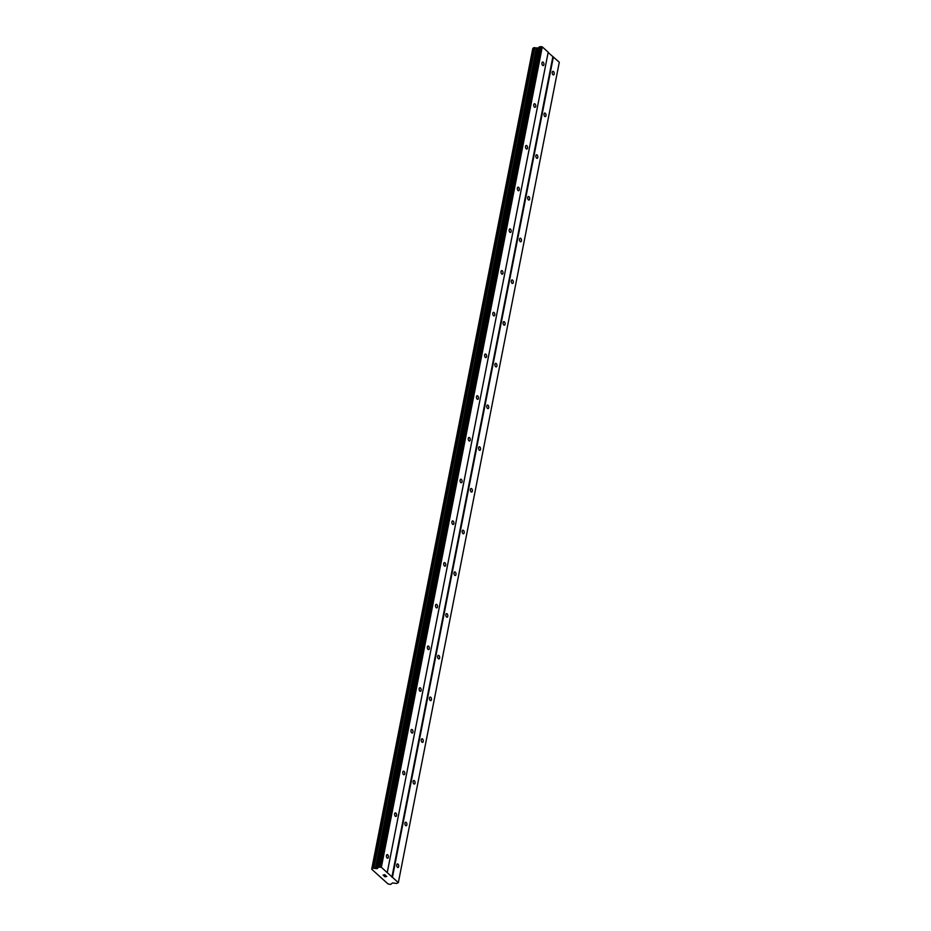 <?xml version="1.0" encoding="UTF-8"?>
<svg xmlns="http://www.w3.org/2000/svg" width="931" height="931" viewBox="0 0 931 931"><rect width="100%" height="100%" fill="white"/><g stroke="black" fill="none" stroke-linecap="round" stroke-linejoin="round"><path stroke-width="1.4" d="M543.879 64.693A1.804 0.989 -99.2 0 1 543.204 65.601A1.804 0.989 -99.2 0 1 542.191 64.786A1.804 0.989 -99.2 0 1 541.947 62.947A1.804 0.989 -99.2 0 1 542.622 62.028A1.804 0.989 -99.2 0 1 543.634 62.843A1.804 0.989 -99.2 0 1 543.879 64.693M535.697 106.402A1.804 0.989 -99.2 0 1 535.011 107.309A1.804 0.989 -99.2 0 1 533.998 106.506A1.804 0.989 -99.2 0 1 533.754 104.656A1.804 0.989 -99.2 0 1 534.441 103.748A1.804 0.989 -99.2 0 1 535.453 104.551A1.804 0.989 -99.2 0 1 535.697 106.402M527.505 148.122A1.804 0.989 -99.2 0 1 526.83 149.03A1.804 0.989 -99.2 0 1 525.817 148.215A1.804 0.989 -99.2 0 1 525.573 146.376A1.804 0.989 -99.2 0 1 526.248 145.457A1.804 0.989 -99.2 0 1 527.26 146.272A1.804 0.989 -99.2 0 1 527.505 148.122M519.323 189.831A1.804 0.989 -99.2 0 1 518.648 190.75A1.804 0.989 -99.2 0 1 517.636 189.936A1.804 0.989 -99.2 0 1 517.392 188.085A1.804 0.989 -99.2 0 1 518.067 187.178A1.804 0.989 -99.2 0 1 519.079 187.992A1.804 0.989 -99.2 0 1 519.323 189.831M511.142 231.551A1.804 0.989 -99.2 0 1 510.467 232.459A1.804 0.989 -99.2 0 1 509.455 231.644A1.804 0.989 -99.2 0 1 509.21 229.806A1.804 0.989 -99.2 0 1 509.885 228.886A1.804 0.989 -99.2 0 1 510.898 229.701A1.804 0.989 -99.2 0 1 511.142 231.551M502.961 273.26A1.804 0.989 -99.2 0 1 502.275 274.18A1.804 0.989 -99.2 0 1 501.262 273.365A1.804 0.989 -99.2 0 1 501.018 271.515A1.804 0.989 -99.2 0 1 501.704 270.607A1.804 0.989 -99.2 0 1 502.717 271.421A1.804 0.989 -99.2 0 1 502.961 273.26M494.768 314.981A1.804 0.989 -99.2 0 1 494.093 315.888A1.804 0.989 -99.2 0 1 493.081 315.085A1.804 0.989 -99.2 0 1 492.836 313.235A1.804 0.989 -99.2 0 1 493.511 312.327A1.804 0.989 -99.2 0 1 494.524 313.13A1.804 0.989 -99.2 0 1 494.768 314.981M486.587 356.689A1.804 0.989 -99.2 0 1 485.912 357.609A1.804 0.989 -99.2 0 1 484.9 356.794A1.804 0.989 -99.2 0 1 484.655 354.944A1.804 0.989 -99.2 0 1 485.33 354.036A1.804 0.989 -99.2 0 1 486.343 354.851A1.804 0.989 -99.2 0 1 486.587 356.689M478.406 398.41A1.804 0.989 -99.2 0 1 477.731 399.318A1.804 0.989 -99.2 0 1 476.719 398.515A1.804 0.989 -99.2 0 1 476.474 396.664A1.804 0.989 -99.2 0 1 477.149 395.756A1.804 0.989 -99.2 0 1 478.162 396.559A1.804 0.989 -99.2 0 1 478.406 398.41M470.213 440.119A1.804 0.989 -99.2 0 1 469.538 441.038A1.804 0.989 -99.2 0 1 468.526 440.223A1.804 0.989 -99.2 0 1 468.281 438.373A1.804 0.989 -99.2 0 1 468.968 437.465A1.804 0.989 -99.2 0 1 469.98 438.28A1.804 0.989 -99.2 0 1 470.213 440.119M462.032 481.839A1.804 0.989 -99.2 0 1 461.357 482.747A1.804 0.989 -99.2 0 1 460.345 481.944A1.804 0.989 -99.2 0 1 460.1 480.093A1.804 0.989 -99.2 0 1 460.775 479.186A1.804 0.989 -99.2 0 1 461.788 479.989A1.804 0.989 -99.2 0 1 462.032 481.839M453.851 523.548A1.804 0.989 -99.2 0 1 453.176 524.467A1.804 0.989 -99.2 0 1 452.163 523.653A1.804 0.989 -99.2 0 1 451.919 521.814A1.804 0.989 -99.2 0 1 452.594 520.895A1.804 0.989 -99.2 0 1 453.606 521.709A1.804 0.989 -99.2 0 1 453.851 523.548M445.67 565.268A1.804 0.989 -99.2 0 1 444.995 566.176A1.804 0.989 -99.2 0 1 443.982 565.373A1.804 0.989 -99.2 0 1 443.738 563.523A1.804 0.989 -99.2 0 1 444.413 562.615A1.804 0.989 -99.2 0 1 445.425 563.418A1.804 0.989 -99.2 0 1 445.67 565.268M437.477 606.989A1.804 0.989 -99.2 0 1 436.802 607.896A1.804 0.989 -99.2 0 1 435.789 607.082A1.804 0.989 -99.2 0 1 435.545 605.243A1.804 0.989 -99.2 0 1 436.232 604.324A1.804 0.989 -99.2 0 1 437.244 605.138A1.804 0.989 -99.2 0 1 437.477 606.989M429.296 648.698A1.804 0.989 -99.2 0 1 428.621 649.605A1.804 0.989 -99.2 0 1 427.608 648.802A1.804 0.989 -99.2 0 1 427.364 646.952A1.804 0.989 -99.2 0 1 428.039 646.044A1.804 0.989 -99.2 0 1 429.051 646.847A1.804 0.989 -99.2 0 1 429.296 648.698M421.115 690.418A1.804 0.989 -99.2 0 1 420.44 691.326A1.804 0.989 -99.2 0 1 419.427 690.511A1.804 0.989 -99.2 0 1 419.183 688.672A1.804 0.989 -99.2 0 1 419.858 687.753A1.804 0.989 -99.2 0 1 420.87 688.568A1.804 0.989 -99.2 0 1 421.115 690.418M412.933 732.127A1.804 0.989 -99.2 0 1 412.258 733.046A1.804 0.989 -99.2 0 1 411.234 732.232A1.804 0.989 -99.2 0 1 411.002 730.381A1.804 0.989 -99.2 0 1 411.677 729.473A1.804 0.989 -99.2 0 1 412.689 730.276A1.804 0.989 -99.2 0 1 412.933 732.127M404.741 773.847A1.804 0.989 -99.2 0 1 404.066 774.755A1.804 0.989 -99.2 0 1 403.053 773.94A1.804 0.989 -99.2 0 1 402.809 772.102A1.804 0.989 -99.2 0 1 403.495 771.182A1.804 0.989 -99.2 0 1 404.508 771.997A1.804 0.989 -99.2 0 1 404.741 773.847M396.559 815.556A1.804 0.989 -99.2 0 1 395.884 816.475A1.804 0.989 -99.2 0 1 394.872 815.661A1.804 0.989 -99.2 0 1 394.628 813.81A1.804 0.989 -99.2 0 1 395.303 812.903A1.804 0.989 -99.2 0 1 396.315 813.717A1.804 0.989 -99.2 0 1 396.559 815.556M388.378 857.276A1.804 0.989 -99.2 0 1 387.703 858.184A1.804 0.989 -99.2 0 1 386.691 857.381A1.804 0.989 -99.2 0 1 386.446 855.531A1.804 0.989 -99.2 0 1 387.121 854.611A1.804 0.989 -99.2 0 1 388.134 855.426A1.804 0.989 -99.2 0 1 388.378 857.276M554.189 73.991A1.804 0.989 -99.2 0 1 553.503 74.911A1.804 0.989 -99.2 0 1 552.49 74.096A1.804 0.989 -99.2 0 1 552.246 72.246A1.804 0.989 -99.2 0 1 552.933 71.338A1.804 0.989 -99.2 0 1 553.945 72.153A1.804 0.989 -99.2 0 1 554.189 73.991M545.997 115.712A1.804 0.989 -99.2 0 1 545.322 116.619A1.804 0.989 -99.2 0 1 544.309 115.816A1.804 0.989 -99.2 0 1 544.065 113.966A1.804 0.989 -99.2 0 1 544.74 113.058A1.804 0.989 -99.2 0 1 545.752 113.861A1.804 0.989 -99.2 0 1 545.997 115.712M537.815 157.42A1.804 0.989 -99.2 0 1 537.14 158.34A1.804 0.989 -99.2 0 1 536.128 157.525A1.804 0.989 -99.2 0 1 535.884 155.686A1.804 0.989 -99.2 0 1 536.559 154.767A1.804 0.989 -99.2 0 1 537.571 155.582A1.804 0.989 -99.2 0 1 537.815 157.42M529.634 199.141A1.804 0.989 -99.2 0 1 528.959 200.049A1.804 0.989 -99.2 0 1 527.947 199.246A1.804 0.989 -99.2 0 1 527.702 197.395A1.804 0.989 -99.2 0 1 528.377 196.488A1.804 0.989 -99.2 0 1 529.39 197.291A1.804 0.989 -99.2 0 1 529.634 199.141M521.453 240.861A1.804 0.989 -99.2 0 1 520.766 241.769A1.804 0.989 -99.2 0 1 519.754 240.954A1.804 0.989 -99.2 0 1 519.51 239.116A1.804 0.989 -99.2 0 1 520.196 238.196A1.804 0.989 -99.2 0 1 521.209 239.011A1.804 0.989 -99.2 0 1 521.453 240.861M513.26 282.57A1.804 0.989 -99.2 0 1 512.585 283.478A1.804 0.989 -99.2 0 1 511.573 282.675A1.804 0.989 -99.2 0 1 511.328 280.825A1.804 0.989 -99.2 0 1 512.003 279.917A1.804 0.989 -99.2 0 1 513.016 280.72A1.804 0.989 -99.2 0 1 513.26 282.57M505.079 324.291A1.804 0.989 -99.2 0 1 504.404 325.198A1.804 0.989 -99.2 0 1 503.392 324.384A1.804 0.989 -99.2 0 1 503.147 322.545A1.804 0.989 -99.2 0 1 503.822 321.626A1.804 0.989 -99.2 0 1 504.835 322.44A1.804 0.989 -99.2 0 1 505.079 324.291M496.898 365.999A1.804 0.989 -99.2 0 1 496.223 366.907A1.804 0.989 -99.2 0 1 495.211 366.104A1.804 0.989 -99.2 0 1 494.966 364.254A1.804 0.989 -99.2 0 1 495.641 363.346A1.804 0.989 -99.2 0 1 496.654 364.149A1.804 0.989 -99.2 0 1 496.898 365.999M488.717 407.72A1.804 0.989 -99.2 0 1 488.03 408.628A1.804 0.989 -99.2 0 1 487.018 407.813A1.804 0.989 -99.2 0 1 486.773 405.974A1.804 0.989 -99.2 0 1 487.46 405.055A1.804 0.989 -99.2 0 1 488.472 405.869A1.804 0.989 -99.2 0 1 488.717 407.72M480.524 449.429A1.804 0.989 -99.2 0 1 479.849 450.348A1.804 0.989 -99.2 0 1 478.837 449.533A1.804 0.989 -99.2 0 1 478.592 447.683A1.804 0.989 -99.2 0 1 479.267 446.775A1.804 0.989 -99.2 0 1 480.28 447.59A1.804 0.989 -99.2 0 1 480.524 449.429M472.343 491.149A1.804 0.989 -99.2 0 1 471.668 492.057A1.804 0.989 -99.2 0 1 470.655 491.242A1.804 0.989 -99.2 0 1 470.411 489.403A1.804 0.989 -99.2 0 1 471.086 488.484A1.804 0.989 -99.2 0 1 472.098 489.299A1.804 0.989 -99.2 0 1 472.343 491.149M464.162 532.858A1.804 0.989 -99.2 0 1 463.487 533.777A1.804 0.989 -99.2 0 1 462.474 532.963A1.804 0.989 -99.2 0 1 462.23 531.112A1.804 0.989 -99.2 0 1 462.905 530.205A1.804 0.989 -99.2 0 1 463.917 531.019A1.804 0.989 -99.2 0 1 464.162 532.858M455.969 574.578A1.804 0.989 -99.2 0 1 455.294 575.486A1.804 0.989 -99.2 0 1 454.281 574.683A1.804 0.989 -99.2 0 1 454.037 572.833A1.804 0.989 -99.2 0 1 454.724 571.925A1.804 0.989 -99.2 0 1 455.736 572.728A1.804 0.989 -99.2 0 1 455.969 574.578M447.788 616.287A1.804 0.989 -99.2 0 1 447.113 617.206A1.804 0.989 -99.2 0 1 446.1 616.392A1.804 0.989 -99.2 0 1 445.856 614.541A1.804 0.989 -99.2 0 1 446.531 613.634A1.804 0.989 -99.2 0 1 447.543 614.448A1.804 0.989 -99.2 0 1 447.788 616.287M439.607 658.008A1.804 0.989 -99.2 0 1 438.932 658.915A1.804 0.989 -99.2 0 1 437.919 658.112A1.804 0.989 -99.2 0 1 437.675 656.262A1.804 0.989 -99.2 0 1 438.35 655.354A1.804 0.989 -99.2 0 1 439.362 656.157A1.804 0.989 -99.2 0 1 439.607 658.008M431.425 699.716A1.804 0.989 -99.2 0 1 430.75 700.636A1.804 0.989 -99.2 0 1 429.726 699.821A1.804 0.989 -99.2 0 1 429.494 697.971A1.804 0.989 -99.2 0 1 430.169 697.063A1.804 0.989 -99.2 0 1 431.181 697.878A1.804 0.989 -99.2 0 1 431.425 699.716M423.233 741.437A1.804 0.989 -99.2 0 1 422.558 742.344A1.804 0.989 -99.2 0 1 421.545 741.542A1.804 0.989 -99.2 0 1 421.301 739.691A1.804 0.989 -99.2 0 1 421.987 738.783A1.804 0.989 -99.2 0 1 423 739.586A1.804 0.989 -99.2 0 1 423.233 741.437M415.051 783.146A1.804 0.989 -99.2 0 1 414.376 784.065A1.804 0.989 -99.2 0 1 413.364 783.25A1.804 0.989 -99.2 0 1 413.12 781.412A1.804 0.989 -99.2 0 1 413.795 780.492A1.804 0.989 -99.2 0 1 414.807 781.307A1.804 0.989 -99.2 0 1 415.051 783.146M406.87 824.866A1.804 0.989 -99.2 0 1 406.195 825.774A1.804 0.989 -99.2 0 1 405.183 824.971A1.804 0.989 -99.2 0 1 404.938 823.12A1.804 0.989 -99.2 0 1 405.613 822.213A1.804 0.989 -99.2 0 1 406.626 823.016A1.804 0.989 -99.2 0 1 406.87 824.866M398.689 866.586A1.804 0.989 -99.2 0 1 398.002 867.494A1.804 0.989 -99.2 0 1 396.99 866.68A1.804 0.989 -99.2 0 1 396.757 864.841A1.804 0.989 -99.2 0 1 397.432 863.921A1.804 0.989 -99.2 0 1 398.445 864.736A1.804 0.989 -99.2 0 1 398.689 866.586M384.096 876.118L385.643 876.548M385.294 876.234L386.563 876.408M385.911 875.827L386.772 876.467L384.817 876.781L386.772 876.455M384.072 875.582L383.211 875.093M383.06 875.093L385.306 875.268M384.619 874.651L385.609 875.419L383.328 875.012L385.609 875.408M371.946 868.902L372.516 868.158L376.741 868.658L378.638 867.168L381.338 867.285L398.34 882.635L396.676 883.461L392.568 882.949L390.555 884.45L388.018 883.938L371.702 869.217L532.776 48.575L371.702 869.217M398.34 882.635L559.298 62.237L548.138 52.508M538.607 47.958L533.382 47.83L372.447 868.192M387.238 872.615L548.196 52.217L542.284 46.887L539.596 46.771L538.607 47.912L377.66 868.309M391.904 877.165L552.863 56.768M381.338 867.285L542.284 46.887M380.023 866.947L540.969 46.55M378.638 867.168L539.596 46.771M377.358 868.553L538.316 48.156M376.147 868.611L537.094 48.226M375.379 868.448L536.337 48.051M373.936 868.053L534.894 47.656M372.516 868.158L533.475 47.772M392.428 877.305L553.386 56.907M378.114 867.448L539.061 47.05M376.741 868.658L537.699 48.261M375.775 868.518L536.733 48.121M373.634 867.983L534.58 47.586M371.818 868.972L532.776 48.575M372.423 868.227L533.382 47.83"/></g></svg>
